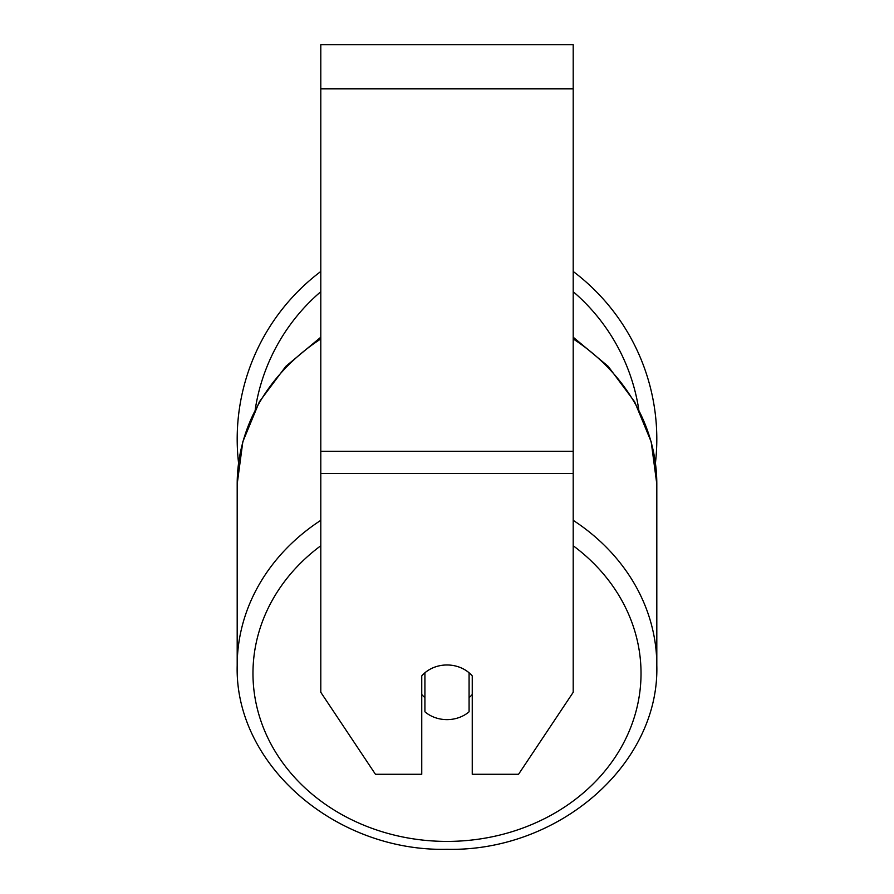 <?xml version="1.0" encoding="UTF-8"?>
<svg xmlns="http://www.w3.org/2000/svg" width="894" height="894" viewBox="0 0 894 894"><rect width="100%" height="100%" fill="white"/><g stroke="black" fill="none" stroke-linecap="round" stroke-linejoin="round"><path stroke-width="1.34" d="M447 719.625A31.547 27.323 0 0 1 424.918 711.814L424.918 672.791A31.547 27.323 0 0 1 447 664.98A31.547 27.323 0 0 1 469.082 672.791L469.082 711.814A31.547 27.323 0 0 1 447 719.625M424.918 697.622A31.547 27.323 0 0 1 421.756 694.504M472.244 694.504A31.547 27.323 0 0 1 469.082 697.622M573.199 473.407L573.199 44.7L320.801 44.7L320.801 692.302L375.446 774.271L421.756 774.271L421.756 675.909A31.547 27.323 0 0 1 472.244 675.909L472.244 774.271L518.554 774.271L573.199 692.302L573.199 473.407L320.801 473.407M573.199 271.463A209.811 209.811 0 0 1 655.436 463.047L656.811 484.079L656.811 665.494A209.811 181.694 180 0 0 573.199 520.33M320.801 338.927A209.811 181.694 0 0 0 237.189 484.079L238.564 463.047A209.811 209.811 0 0 1 320.801 271.463M320.801 520.33A209.811 181.694 180 0 0 237.189 665.494C234.507 764.716 335.697 851.881 447 849.3C558.303 851.87 659.493 764.716 656.811 665.494C659.493 764.716 558.303 851.881 447 849.3C335.697 851.87 234.507 764.716 237.189 665.494L237.189 484.079L242.822 441.759L259.361 401.786L285.856 366.317L320.801 337.194M573.199 545.742A194.032 168.038 0 0 1 628.996 731.638A194.032 168.038 0 0 1 447 841.41A194.032 168.038 0 0 1 265.004 731.638A194.032 168.038 0 0 1 320.801 545.742M573.199 338.927A209.811 181.694 0 0 1 656.811 484.079L651.178 441.759L634.639 401.786L608.144 366.317L573.199 337.194M573.199 88.875L320.801 88.875M573.199 451.325L320.801 451.325M638.752 409.43A194.032 194.032 0 0 0 573.199 291.69M320.801 291.69A194.032 194.032 0 0 0 255.248 409.43"/></g></svg>
